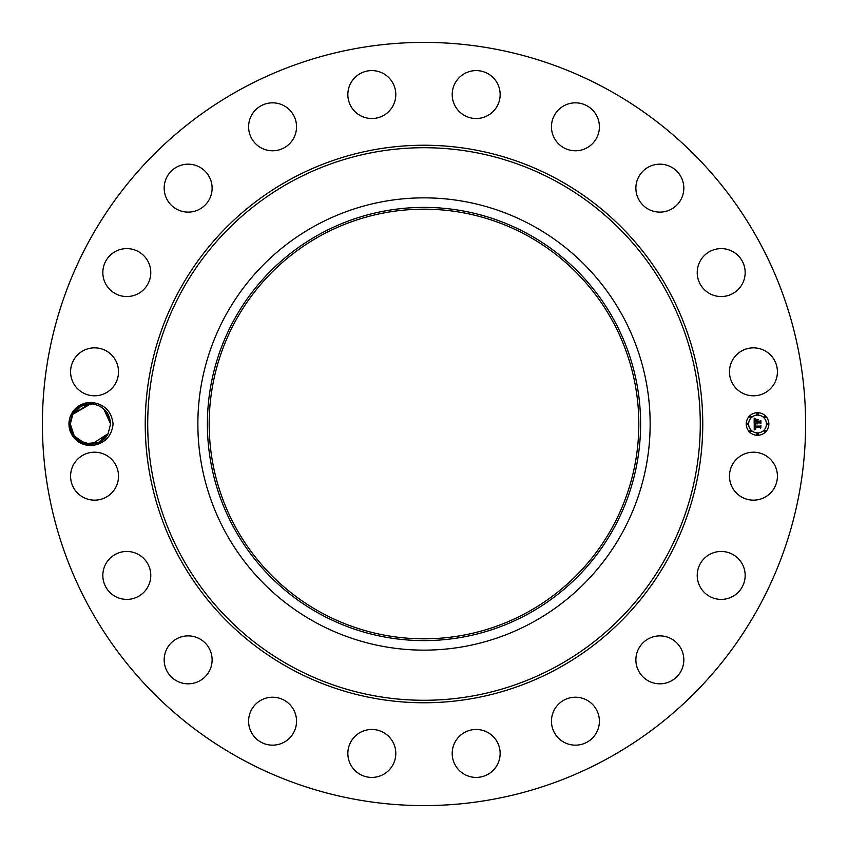 <?xml version="1.0" encoding="UTF-8"?>
<svg xmlns="http://www.w3.org/2000/svg" width="848" height="848" viewBox="0 0 848 848"><rect width="100%" height="100%" fill="white"/><g stroke="black" fill="none" stroke-linecap="round" stroke-linejoin="round"><path stroke-width="1.27" d="M241.055 758.886A381.6 381.6 0 0 1 89.114 241.055A381.6 381.6 0 0 1 606.945 89.114A381.6 381.6 0 0 1 758.886 606.945A381.6 381.6 0 0 1 241.055 758.886M415.531 42.495L420.099 42.421M423.3 42.4L428.357 42.421M432.469 805.505L427.901 805.579M424.7 805.6L419.643 805.579M94.001 445.2C105.417 442.879 111.766 435.819 113.07 424C111.777 412.202 105.417 405.132 94.011 402.8L93.545 404.104A20.14 20.14 0 0 0 92.411 403.955C83.793 403.298 77.104 406.69 72.366 414.121L69.653 423.926C71.2 438.448 79.32 445.539 94.001 445.2A21.497 21.497 0 0 1 71.592 413.697A21.497 21.497 0 0 1 94.011 402.8M732.407 464.683A23.967 23.967 0 0 1 764.928 455.143A23.967 23.967 0 0 1 774.478 487.674A23.967 23.967 0 0 1 741.947 497.214A23.967 23.967 0 0 1 732.407 464.683M737.643 592.858A23.967 23.967 0 0 1 703.766 591.883A23.967 23.967 0 0 1 704.741 557.995A23.967 23.967 0 0 1 738.619 558.97A23.967 23.967 0 0 1 737.643 592.858M670.121 681.516A23.967 23.967 0 0 1 638.194 670.121A23.967 23.967 0 0 1 649.589 638.194A23.967 23.967 0 0 1 681.516 649.589A23.967 23.967 0 0 1 670.121 681.516M578.495 744.968A23.967 23.967 0 0 1 551.656 724.256A23.967 23.967 0 0 1 572.358 697.416A23.967 23.967 0 0 1 599.197 718.129A23.967 23.967 0 0 1 578.495 744.968M471.753 777.001A23.967 23.967 0 0 1 452.62 749.007A23.967 23.967 0 0 1 480.604 729.884A23.967 23.967 0 0 1 499.737 757.868A23.967 23.967 0 0 1 471.753 777.001M360.326 774.478A23.967 23.967 0 0 1 350.786 741.947A23.967 23.967 0 0 1 383.317 732.407A23.967 23.967 0 0 1 392.857 764.928A23.967 23.967 0 0 1 360.326 774.478M255.142 737.643A23.967 23.967 0 0 1 256.117 703.766A23.967 23.967 0 0 1 290.005 704.741A23.967 23.967 0 0 1 289.03 738.619A23.967 23.967 0 0 1 255.142 737.643M166.484 670.121A23.967 23.967 0 0 1 177.879 638.194A23.967 23.967 0 0 1 209.806 649.589A23.967 23.967 0 0 1 198.411 681.516A23.967 23.967 0 0 1 166.484 670.121M103.032 578.495A23.967 23.967 0 0 1 123.744 551.656A23.967 23.967 0 0 1 150.584 572.358A23.967 23.967 0 0 1 129.871 599.197A23.967 23.967 0 0 1 103.032 578.495M70.999 471.753A23.967 23.967 0 0 1 98.993 452.62A23.967 23.967 0 0 1 118.116 480.604A23.967 23.967 0 0 1 90.132 499.737A23.967 23.967 0 0 1 70.999 471.753M73.522 360.326A23.967 23.967 0 0 1 106.053 350.786A23.967 23.967 0 0 1 115.593 383.317A23.967 23.967 0 0 1 83.072 392.857A23.967 23.967 0 0 1 73.522 360.326M110.357 255.142A23.967 23.967 0 0 1 144.234 256.117A23.967 23.967 0 0 1 143.259 290.005A23.967 23.967 0 0 1 109.381 289.03A23.967 23.967 0 0 1 110.357 255.142M177.879 166.484A23.967 23.967 0 0 1 209.806 177.879A23.967 23.967 0 0 1 198.411 209.806A23.967 23.967 0 0 1 166.484 198.411A23.967 23.967 0 0 1 177.879 166.484M269.505 103.032A23.967 23.967 0 0 1 296.344 123.744A23.967 23.967 0 0 1 275.642 150.584A23.967 23.967 0 0 1 248.803 129.871A23.967 23.967 0 0 1 269.505 103.032M376.247 70.999A23.967 23.967 0 0 1 395.38 98.993A23.967 23.967 0 0 1 367.396 118.116A23.967 23.967 0 0 1 348.263 90.132A23.967 23.967 0 0 1 376.247 70.999M487.674 73.522A23.967 23.967 0 0 1 497.214 106.053A23.967 23.967 0 0 1 464.683 115.593A23.967 23.967 0 0 1 455.143 83.072A23.967 23.967 0 0 1 487.674 73.522M592.858 110.357A23.967 23.967 0 0 1 591.883 144.234A23.967 23.967 0 0 1 557.995 143.259A23.967 23.967 0 0 1 558.97 109.381A23.967 23.967 0 0 1 592.858 110.357M681.516 177.879A23.967 23.967 0 0 1 670.121 209.806A23.967 23.967 0 0 1 638.194 198.411A23.967 23.967 0 0 1 649.589 166.484A23.967 23.967 0 0 1 681.516 177.879M744.968 269.505A23.967 23.967 0 0 1 724.256 296.344A23.967 23.967 0 0 1 697.416 275.642A23.967 23.967 0 0 1 718.129 248.803A23.967 23.967 0 0 1 744.968 269.505M777.001 376.247A23.967 23.967 0 0 1 749.007 395.38A23.967 23.967 0 0 1 729.884 367.396A23.967 23.967 0 0 1 757.868 348.263A23.967 23.967 0 0 1 777.001 376.247M757.55 412.69A11.31 11.31 0 0 1 768.85 424A11.31 11.31 0 0 1 757.55 435.31A11.31 11.31 0 0 1 746.24 424A11.31 11.31 0 0 1 757.55 412.69M79.542 440.928L90.45 444.14M101.792 440.642L104.664 438.268M105.534 437.345L108.131 433.657L110.59 423.905C109.731 413.135 104.05 406.542 93.545 404.104M103.657 408.789L110.59 423.905L108.131 433.657C99.449 451.772 69.409 444.257 70.31 424.095L72.78 414.343L70.31 424.095L72.78 414.343L81.016 406.203L92.411 403.955L81.016 406.203L72.78 414.343L70.31 424.095C69.409 444.257 99.449 451.772 108.131 433.657L110.59 423.905L108.131 433.657C99.449 451.772 69.409 444.257 70.31 424.095L72.78 414.343L70.31 424.095C69.409 444.257 99.449 451.772 108.131 433.657L110.59 423.905L108.131 433.657L110.59 423.905L104.315 409.383M526.99 235.468A214.83 214.83 0 0 1 612.532 526.99A214.83 214.83 0 0 1 321.01 612.532A214.83 214.83 0 0 1 235.468 321.01A214.83 214.83 0 0 1 526.99 235.468M419.039 638.767L428.961 638.767M428.961 209.233L419.039 209.233M532.417 225.547A226.13 226.13 0 0 1 532.417 622.453A226.13 226.13 0 0 1 197.87 424A226.13 226.13 0 0 1 532.417 225.547M757.55 432.904A8.904 8.904 0 0 0 766.454 424A8.904 8.904 0 0 0 757.55 415.096A8.904 8.904 0 0 0 748.636 424A8.904 8.904 0 0 0 757.55 432.904M747.438 424.689A0.689 0.689 0 0 0 748.127 424A0.689 0.689 0 0 0 747.438 423.311A0.689 0.689 0 0 0 746.749 424A0.689 0.689 0 0 0 747.438 424.689M757.55 414.577A0.689 0.689 0 0 0 758.229 413.888A0.689 0.689 0 0 0 757.55 413.209A0.689 0.689 0 0 0 756.861 413.888A0.689 0.689 0 0 0 757.55 414.577M750.395 417.534A0.689 0.689 0 0 0 751.084 416.856A0.689 0.689 0 0 0 750.395 416.167A0.689 0.689 0 0 0 749.717 416.856A0.689 0.689 0 0 0 750.395 417.534M767.652 424.689A0.689 0.689 0 0 0 768.341 424A0.689 0.689 0 0 0 767.652 423.311A0.689 0.689 0 0 0 766.974 424A0.689 0.689 0 0 0 767.652 424.689M764.695 417.534A0.689 0.689 0 0 0 765.384 416.856A0.689 0.689 0 0 0 764.695 416.167A0.689 0.689 0 0 0 764.006 416.856A0.689 0.689 0 0 0 764.695 417.534M757.55 433.423A0.689 0.689 0 0 0 756.861 434.112A0.689 0.689 0 0 0 757.55 434.791A0.689 0.689 0 0 0 758.229 434.112A0.689 0.689 0 0 0 757.55 433.423M750.395 430.466A0.689 0.689 0 0 0 749.717 431.144A0.689 0.689 0 0 0 750.395 431.833A0.689 0.689 0 0 0 751.084 431.144A0.689 0.689 0 0 0 750.395 430.466M764.695 430.466A0.689 0.689 0 0 0 764.006 431.144A0.689 0.689 0 0 0 764.695 431.833A0.689 0.689 0 0 0 765.384 431.144A0.689 0.689 0 0 0 764.695 430.466M320.152 233.91A216.611 216.611 0 0 1 614.09 320.152A216.611 216.611 0 0 1 527.848 614.09A216.611 216.611 0 0 1 233.91 527.848A216.611 216.611 0 0 1 320.152 233.91M754.232 424.032L755.663 424.71L754.614 426.449L759.967 426.502L760.508 425.919L760.508 428.176L759.925 427.487L755.006 427.487L755.801 428.94L754.635 427.487L754.815 428.834L755.748 429.205L754.211 429.915L754.232 424.032M754.572 423.756L755.875 424.53L754.572 423.756M755.197 425.081L755.006 426.109L759.978 426.109L760.91 425.325L760.91 427.848L760.773 425.601L760.02 426.258L754.868 426.258L755.197 425.081M754.169 418.414L755.642 419.219L754.709 420.014L754.572 421.891L756.882 421.891L754.847 421.583L755.345 419.527L754.974 421.467L756.882 421.467L756.056 419.93L758.123 419.93L757.306 421.891L760.433 421.255L760.433 423.682L759.797 422.876L757.667 422.876L757.847 423.64L757.306 422.876L757.593 423.852L756.882 422.876L754.169 423.544L754.169 418.414M754.625 418.17L755.981 418.923L754.625 418.17M758.356 419.569L756.151 419.696L758.356 419.569M757.72 421.467L759.829 421.467L760.91 420.597L760.91 423.449L760.773 420.873L757.582 421.583L757.72 420.449L757.72 421.467M107.463 413.22L110.59 423.905L108.131 433.657C99.449 451.772 69.409 444.257 70.31 424.095L72.78 414.343L90.725 403.86L72.78 414.343L70.31 424.095L72.78 414.343L70.31 424.095L72.78 414.343L81.016 406.203L92.411 403.955L81.016 406.203L72.78 414.343L90.609 403.86M106.117 411.344L101.951 407.464L106.138 411.354M107.516 413.294L110.59 423.905L108.131 433.657L110.59 423.905L108.131 433.657L110.59 423.905L108.131 433.657L110.59 423.905L107.579 413.411M100.965 406.817L106.021 411.227L99.969 406.245M89.21 403.902L72.78 414.343L70.31 424.095L72.78 414.343L70.31 424.095L74.147 435.819M106.053 411.259L100.933 406.796M85.733 443.578L98.559 442.433L108.131 433.657L110.59 423.905L107.219 412.838M107.155 412.743L110.59 423.905L108.131 433.657L110.59 423.905L108.184 414.439M105.894 411.068L102.046 407.528M70.31 424.095L72.78 414.343L70.31 424.095L73.5 434.865L70.31 424.095L72.78 414.343L81.016 406.203L92.411 403.955L81.016 406.203L72.78 414.343L70.31 424.095L74.295 436.02L84.673 443.292M87.058 443.854L87.747 443.96M90.301 444.14L93.842 443.854M92.782 444.002L94.17 443.79M106.159 411.386L101.951 407.464M91.807 444.098L108.131 433.657L110.59 423.905L107.314 412.976M108.131 433.657L110.59 423.905L107.102 412.669M106.244 411.503L100.785 406.711M90.598 403.86L72.78 414.343M290.355 668.637A278.759 278.759 0 0 1 179.363 290.355A278.759 278.759 0 0 1 557.645 179.363A278.759 278.759 0 0 1 668.637 557.645A278.759 278.759 0 0 1 290.355 668.637M556.458 181.536A276.289 276.289 0 0 1 666.464 556.458A276.289 276.289 0 0 1 291.542 666.464A276.289 276.289 0 0 1 181.536 291.542A276.289 276.289 0 0 1 556.458 181.536"/></g></svg>
